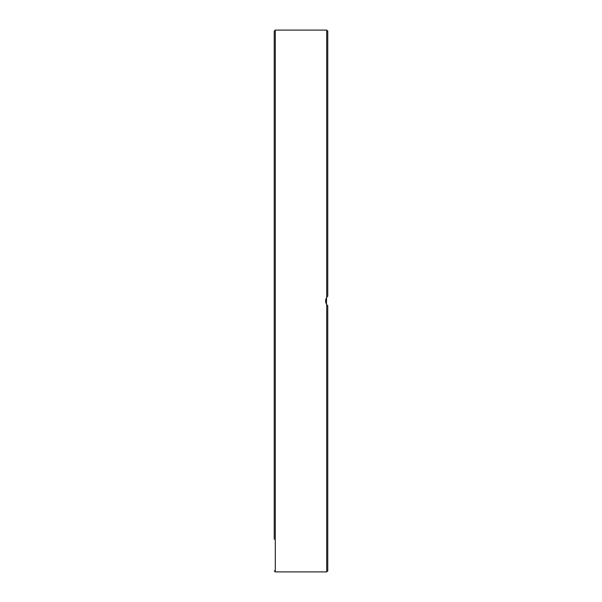 <?xml version="1.0" encoding="UTF-8"?>
<svg xmlns="http://www.w3.org/2000/svg" width="602" height="602" viewBox="0 0 602 602"><rect width="100%" height="100%" fill="white"/><g stroke="black" fill="none" stroke-linecap="round" stroke-linejoin="round"><path stroke-width="0.9" d="M326.54 297.704L326.487 304.206L327.074 305.063M326.698 304.552L326.698 571.9L327.766 570.831L327.766 305.786L326.698 304.552C325.268 302.181 325.268 299.819 326.698 297.448L326.698 30.1L275.302 30.1L274.234 31.169L274.234 539.302M274.234 525.809L274.234 506.907M274.234 485.302L274.234 484.527M274.234 45.933L274.234 54.925M274.234 62.698L274.234 80.691M327.766 156.264L327.766 140.913M274.234 122.56L274.234 158.898M327.766 213.808L327.766 197.027M274.234 220.129L274.234 277.289M274.234 324.403L274.234 342.387M327.766 404.973L327.766 387.297M274.234 444.306L274.234 461.087M274.234 430.927L274.234 443.102M326.698 571.9L275.302 571.9L275.302 30.1M326.698 297.448L326.156 298.449M325.712 299.969L325.629 301.113M325.705 301.971L326.141 303.513M326.54 304.296L327.465 305.5M274.234 305.786L274.234 324.2L274.234 305.786M274.234 117.473L274.234 121.198M274.234 159.778L274.234 197.027M274.234 277.597L274.234 301M274.234 488.914L274.234 491.548M274.234 113.086L274.234 116.698M326.487 297.794L327.255 296.733M327.766 296.214L327.766 31.169L326.698 30.1M275.302 571.9L274.234 570.831"/></g></svg>
